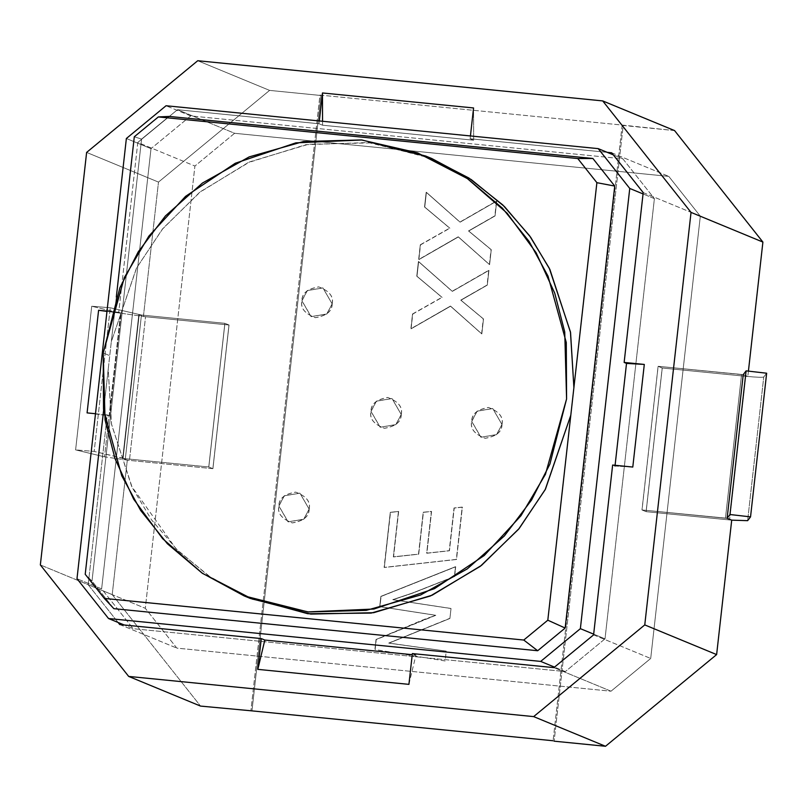 <?xml version="1.0" encoding="UTF-8"?>
<svg xmlns="http://www.w3.org/2000/svg" width="807" height="807" viewBox="0 0 807 807"><rect width="100%" height="100%" fill="white"/><g stroke="black" fill="none" stroke-linecap="round" stroke-linejoin="round"><path stroke-width="0.61" stroke-dasharray="4.04 3.03" d="M125.337 458.699L123.068 458.376L139.187 314.71L141.447 315.033L125.337 458.699L208.811 466.981L212.917 468.675L127.294 460.182L122.714 458.285L138.824 314.629L122.714 458.285L125.337 458.699L141.447 315.033L138.824 314.629L143.404 316.515L229.037 325.009L224.921 323.314L141.447 315.033L224.921 323.314L208.811 466.981L125.337 458.699L94.167 451.426L75.606 449.892L104.517 456.843L129.443 460.394L212.866 468.665L228.976 325.009L145.553 316.727L120.626 313.187L91.726 306.236L110.277 307.77L141.447 315.033L224.871 323.314L228.976 325.009L224.871 323.314L208.761 466.971L212.866 468.665L208.761 466.971L125.337 458.699L141.447 315.033L110.277 307.77L91.726 306.236L75.606 449.892L94.167 451.426L110.277 307.77L94.167 451.426L123.068 458.376L139.187 314.71L123.068 458.376L125.337 458.699L208.761 466.971L224.871 323.314L141.447 315.033L125.337 458.699M727.127 518.265L743.237 374.609L727.087 518.316L725.453 518.245L741.562 374.589L743.207 374.65L658.088 366.307L662.194 368.002L747.817 376.496L743.237 374.609L747.817 376.496L662.194 368.002L646.084 511.658L641.968 509.963L727.127 518.265L641.968 509.963L646.084 511.658L731.707 520.162L646.084 511.658L662.194 368.002L658.088 366.307L641.968 509.963L658.088 366.307L741.562 374.589L725.453 518.245L642.029 509.974L646.135 511.668L731.687 520.152L646.135 511.668L642.029 509.974L658.139 366.307L743.237 374.609L658.139 366.307L662.244 368.002L658.139 366.307L642.029 509.974L725.453 518.245L741.562 374.589L725.453 518.245L727.087 518.316L743.207 374.65L727.127 518.265M501.904 424.371C501.944 431.735 496.335 436.365 485.068 438.262C474.466 434.196 470.007 428.557 471.681 421.365C471.641 414.011 477.25 409.381 488.517 407.474C499.119 411.55 503.578 417.179 501.904 424.371L492.714 408.524L477.058 411.156L471.681 421.365L480.871 437.212L496.537 434.58L502.004 424.411L496.638 434.62L480.972 437.253L471.782 421.415L477.159 411.197L492.815 408.574L501.904 424.371M401.17 414.374C401.21 421.738 395.601 426.368 384.334 428.265C373.732 424.2 369.273 418.561 370.948 411.368C370.907 404.014 376.516 399.384 387.784 397.478C398.386 401.553 402.844 407.182 401.17 414.374L391.98 398.527L376.324 401.16L370.948 411.368L380.137 427.216L395.793 424.583L401.271 414.415L395.904 424.623L380.238 427.256L371.049 411.419L376.425 401.2L392.081 398.577L401.17 414.374M309.071 508.985C309.111 516.349 303.503 520.979 292.235 522.886C281.633 518.81 277.174 513.181 278.849 505.989C278.808 498.625 284.417 493.995 295.685 492.099C306.287 496.164 310.745 501.803 309.071 508.985L299.881 493.148L284.225 495.78L278.849 505.989L288.038 521.836L303.694 519.204L309.172 509.035L303.805 519.244L288.139 521.877L278.95 506.029L284.326 495.821L299.982 493.188L309.071 508.985M332.091 303.755C332.131 311.119 326.522 315.749 315.255 317.655C304.653 313.58 300.194 307.951 301.868 300.759C301.828 293.395 307.437 288.765 318.704 286.868C329.306 290.934 333.765 296.572 332.091 303.755L322.901 287.917L307.245 290.55L301.868 300.759L311.058 316.606L326.724 313.973L332.191 303.805L326.825 314.014L311.159 316.647L301.969 300.799L307.346 290.591L323.002 287.958L332.091 303.755M449.903 618.465L388.702 643.088L446.231 651.128L445.131 660.963L375.114 649.574L376.233 639.598L435.79 615.317L379.915 606.682L381.065 596.464L455.693 566.786L454.593 576.571L412.538 593.165L392.979 599.722L451.012 608.528L392.979 599.722L412.538 593.165L454.593 576.571L455.693 566.786L381.065 596.464L379.915 606.682L435.79 615.317L379.714 606.602L380.864 596.383L455.491 566.696L454.593 576.571L412.327 593.084L392.777 599.641L451.012 608.528L449.903 618.465L388.913 643.169L449.903 618.465L451.012 608.528M384.314 567.472L390.497 512.405L398.658 511.477L393.554 556.951L418.712 554.177L423.403 512.344L431.563 511.467L426.873 553.249L449.438 550.757L454.22 508.057L462.381 507.179L456.51 559.473L384.314 567.472L456.51 559.473L462.381 507.179L454.22 508.057L449.438 550.757L426.873 553.249L431.563 511.467L423.403 512.344L418.712 554.177L393.554 556.951L398.456 511.396L393.352 556.86L418.712 554.177L423.201 512.253L431.563 511.467L426.671 553.168L449.438 550.757L454.018 507.976L462.179 507.099L456.51 559.473L384.314 567.472L390.285 512.324L384.314 567.472M411.086 328.812L412.74 314.064L442.125 297.41L416.977 276.276L418.631 261.589L452.344 291.367L488.941 270.365L487.287 285.113L460.958 300.214L483.494 318.957L481.819 333.906L450.619 306.176L411.086 328.812L450.619 306.176L481.819 333.906L483.494 318.957L460.958 300.214L487.287 285.113L488.941 270.365L452.344 291.367L418.631 261.589L416.977 276.276L442.125 297.41L416.775 276.196L418.419 261.508L452.344 291.367L488.941 270.365L487.287 285.113L460.757 300.123L483.494 318.957L481.819 333.906L450.407 306.095L411.086 328.812L412.538 313.984L411.086 328.812M418.853 259.622L420.508 244.874L449.882 228.21L424.744 207.076L426.399 192.328L460.101 222.167L496.709 201.104L495.054 215.923L468.716 231.014L491.261 249.696L489.587 264.646L458.386 236.915L418.853 259.622L458.386 236.915L489.587 264.646L491.261 249.696L468.716 231.014L495.054 215.923L496.709 201.104L460.101 222.167L426.399 192.328L424.744 207.076L449.882 228.21L424.532 206.995L426.187 192.248L460.101 222.167L496.709 201.104L495.054 215.923L468.514 230.933L491.261 249.696L489.587 264.646L458.184 236.824L418.853 259.622L420.296 244.783L418.853 259.622M388.702 643.088L449.691 618.374M393.725 643.794L446.231 651.128L388.913 643.169M450.81 608.438L392.777 599.641L412.327 593.084L454.391 576.491L455.491 566.696L380.864 596.383L379.714 606.602L435.588 615.237L376.022 639.507L424.613 619.221L435.79 615.317L376.022 639.507L374.902 649.494L376.022 639.507L375.114 649.574L445.131 660.963L446.231 651.128L393.523 643.704M390.285 512.324L398.658 511.477L390.285 512.324L384.112 567.392L456.308 559.392L462.179 507.099L454.018 507.976L449.227 550.677L426.671 553.168L431.352 511.376L423.201 512.253L418.5 554.096L393.352 556.86L398.456 511.396L390.285 512.324M412.538 313.984L441.923 297.329L412.538 313.984L410.884 328.731L450.407 306.095L481.608 333.816L483.292 318.876L460.757 300.123L487.085 285.032L488.739 270.284L452.142 291.287L418.419 261.508L416.775 276.196L441.923 297.329L412.538 313.984M420.296 244.783L449.681 228.129L420.296 244.783L418.641 259.531L458.184 236.824L489.385 264.555L491.06 249.615L468.514 230.933L494.842 215.832L496.507 201.024L459.899 222.086L426.187 192.248L424.532 206.995L449.681 228.129L420.296 244.783M234.595 133.286L194.911 166.04L145.3 608.307L176.854 648.122L611.02 691.206L650.704 658.462L700.315 216.185L668.771 176.38L234.595 133.286L668.771 176.38L700.315 216.185L650.704 658.462L611.02 691.206L553.905 667.621L611.02 691.206L176.854 648.122L145.3 608.307L194.911 166.04L234.595 133.286L177.479 109.702L234.595 133.286M319.955 95.075L622.167 125.065L553.098 740.755L622.167 125.065L319.955 95.075L250.896 710.765L319.955 95.075L320.984 95.498L319.955 95.075M332.191 303.805C333.866 296.613 329.407 290.984 318.805 286.909C307.538 288.805 301.929 293.445 301.969 300.799C300.295 307.992 304.764 313.63 315.355 317.696C326.623 315.799 332.232 311.169 332.191 303.805M309.172 509.035C310.846 501.843 306.388 496.214 295.786 492.139C284.518 494.035 278.909 498.676 278.95 506.029C277.275 513.222 281.734 518.851 292.336 522.926C303.603 521.029 309.212 516.399 309.172 509.035M401.271 414.415C402.945 407.222 398.487 401.593 387.885 397.518C376.617 399.425 371.008 404.055 371.049 411.419C369.374 418.611 373.833 424.24 384.435 428.305C395.702 426.409 401.311 421.779 401.271 414.415M502.004 424.411C503.679 417.219 499.22 411.59 488.618 407.515C477.361 409.421 471.742 414.052 471.782 421.415C470.108 428.608 474.577 434.237 485.168 438.302C496.436 436.405 502.045 431.775 502.004 424.411M593.589 634.877L650.704 658.462L593.589 634.877M632.789 467.051L615.005 466.022L612.634 465.044L615.005 466.022L632.789 467.051M615.085 465.296L615.005 466.022L615.085 465.296M643.199 192.601L700.315 216.185L643.199 192.601M611.645 152.785L668.771 176.38L611.645 152.785M473.669 140.216L470.118 138.743L470.431 135.949L470.118 138.743L473.669 140.216L473.568 107.956L473.669 140.216L322.568 125.216L473.669 140.216M322.558 121.272L322.568 125.216L322.558 121.272M319.017 123.753L322.568 125.216L319.017 123.753L177.479 109.702L137.795 142.446L194.911 166.04L137.795 142.446L118.75 312.279L107.008 311.109L118.75 312.279L121.121 313.257L118.75 312.279L137.795 142.446L177.479 109.702L319.017 123.753L319.33 120.949L319.017 123.753M607.217 152.352L470.118 138.743L607.217 152.352M106.978 311.391L121.121 313.257L106.978 311.391M87.085 412.891L109.611 415.867L121.121 313.257L109.611 415.867L87.085 412.891M95.498 413.729L107.24 414.889L109.611 415.867L107.24 414.889L88.185 584.722L145.3 608.307L88.185 584.722L118.094 622.469L88.185 584.722L107.24 414.889L95.498 413.729M119.729 624.537L176.854 648.122L119.729 624.537M408.917 684.356L415.928 655.042L412.246 654.679L415.928 655.042L408.917 684.356M412.367 653.579L415.928 655.042L412.367 653.579M251.925 711.189L320.984 95.498L269.599 90.394L197.735 60.727L269.599 90.394L158.485 182.089L86.621 152.412L158.485 182.089L269.599 90.394L320.984 95.498L251.925 711.189M674.571 130.583L622.167 125.065L623.186 125.489L554.127 741.179L623.186 125.489L674.571 130.583M748.422 371.129L747.817 376.496L748.422 371.129M112.213 594.608L200.54 706.085L112.213 594.608L127.294 460.182L212.917 468.675L229.037 325.009L143.404 316.515L158.485 182.089L143.404 316.515L138.824 314.629L122.714 458.285L127.294 460.182L112.213 594.608L40.35 564.93L112.213 594.608M229.037 325.009L212.917 468.675L208.811 466.981L224.921 323.314L229.037 325.009M247.174 597.109L208.519 575.825L176.067 548.841L131.632 486.349L111.467 423.937L108.209 369.344L103.619 410.269L116.329 296.986L111.305 341.724L136.363 268.358L162.268 229.289L199.43 192.52L248.042 162.641L305.964 144.685L368.365 142.557L428.779 157.315M190.694 115.915L151.01 148.659L126.366 138.491L151.01 148.659L101.632 588.878L133.175 628.693L565.334 671.585L605.018 638.841L654.396 198.623L622.843 158.808L190.694 115.915L166.05 105.747L190.694 115.915L622.843 158.808L613.29 154.853L622.843 158.808L654.396 198.623L643.048 193.932L654.396 198.623L605.018 638.841L593.67 634.151L605.018 638.841L565.334 671.585L554.51 667.117L565.334 671.585L133.175 628.693L124.167 624.971L133.175 628.693L101.632 588.878L76.988 578.71L101.632 588.878L151.01 148.659L190.694 115.915M113.858 608.67L91.998 581.09L141.578 139.107L169.077 116.42L141.578 139.107L91.998 581.09L85.219 574.291L91.998 581.09L113.858 608.67M134.295 136.776L141.578 139.107L134.295 136.776M573.898 387.632L570.801 415.252L573.898 387.632M431.866 158.565L371.321 142.879L308.456 144.271L249.877 161.804L200.6 191.602L162.903 228.502L136.645 267.833L111.305 341.724L108.209 369.344L111.305 341.724L108.209 369.344L111.558 424.482L132.217 487.539L151.494 519.799L177.691 550.455L210.849 577.398L250.241 598.411M103.205 352.952L109.359 355.494L103.205 352.952M766.65 373.217L763.745 377C762.504 377.545 756.482 377.313 745.668 376.284L662.244 368.002L646.135 511.668L662.244 368.002L745.668 376.284L729.558 519.94L745.668 376.284C756.482 377.313 762.504 377.545 763.745 377L747.635 520.666L763.745 377L766.65 373.217M104.517 456.843L75.606 449.892L91.726 306.236L120.626 313.187L104.517 456.843L120.626 313.187L145.553 316.727L129.443 460.394L104.517 456.843M212.866 468.665L129.443 460.394L145.553 316.727L228.976 325.009L212.866 468.665"/><path stroke-width="1.21" d="M743.237 374.609L727.127 518.265L731.707 520.162L716.626 654.588L644.763 624.911L533.649 716.606L128.676 676.417L200.54 706.085L251.955 710.866L200.54 706.085L128.676 676.417L533.649 716.606L605.512 746.273L533.649 716.606L644.763 624.911L691.034 212.392L602.708 100.915L674.571 130.583L602.708 100.915L197.735 60.727L602.708 100.915L691.034 212.392L762.897 242.07L674.571 130.583L762.897 242.07L748.422 371.129L762.897 242.07L691.034 212.392L644.763 624.911L716.626 654.588L605.512 746.273L716.626 654.588L731.707 520.162L727.127 518.265L743.237 374.609M553.098 740.755L250.896 710.765L553.098 740.755M553.905 667.621L593.589 634.877L612.634 465.044L632.789 467.051L644.299 364.431L626.514 363.412L615.005 466.022L626.514 363.412L644.299 364.431L624.144 362.434L626.514 363.412L624.144 362.434L643.199 192.601L611.645 152.785L607.217 152.352L611.645 152.785L643.199 192.601L624.144 362.434L644.299 364.431L632.789 467.051L612.634 465.044L593.589 634.877L553.905 667.621L412.367 653.579L553.905 667.621M470.431 135.949L473.568 107.956L322.467 92.966L322.558 121.272L322.467 92.966L319.33 120.949L322.467 92.966L473.568 107.956L470.431 135.949M107.008 311.109L98.595 310.281L106.978 311.391L98.595 310.281L87.085 412.891L95.498 413.729L87.085 412.891L98.595 310.281L107.008 311.109M118.094 622.469L119.729 624.537L261.266 638.579L257.816 669.366L264.827 640.052L261.266 638.579L264.827 640.052L257.816 669.366L408.917 684.356L412.367 653.579L408.917 684.356L257.816 669.366L261.266 638.579L119.729 624.537L118.094 622.469M412.246 654.679L264.827 640.052L412.246 654.679M554.127 741.179L605.512 746.273L554.127 741.179M86.621 152.412L197.735 60.727L86.621 152.412L40.35 564.93L128.676 676.417L40.35 564.93L86.621 152.412M134.295 136.776L116.329 296.986L134.295 136.776L158.343 116.934L134.295 136.776M428.779 157.315L468.907 178.034L502.771 204.928L529.563 235.725L549.295 268.247L570.448 331.939L573.898 387.632L596.887 182.685L577.772 158.555L158.343 116.934L169.077 116.42L592.883 158.475L614.742 186.064L565.162 628.048L537.674 650.735L113.858 608.67L537.674 650.735L565.162 628.048L614.742 186.064L592.883 158.475L169.077 116.42L158.343 116.934L577.772 158.555L592.883 158.475L577.772 158.555L596.887 182.685L614.742 186.064L596.887 182.685L547.812 620.2L565.162 628.048L547.812 620.2L523.763 640.042L537.674 650.735L523.763 640.042L104.335 598.421L113.858 608.67L104.335 598.421L85.219 574.291L103.619 410.269L85.219 574.291L104.335 598.421L523.763 640.042L547.812 620.2L570.801 415.252L545.179 489.678L518.558 529.261L480.326 566.292L430.393 595.99L371.149 613.098L307.82 613.734L247.174 597.109M126.366 138.491L166.05 105.747L598.209 148.629L613.29 154.853L598.209 148.629L629.753 188.445L643.048 193.932L629.753 188.445L580.374 628.663L593.67 634.151L580.374 628.663L540.69 661.407L554.51 667.117L540.69 661.407L108.541 618.525L124.167 624.971L108.541 618.525L76.988 578.71L126.366 138.491L76.988 578.71L108.541 618.525L540.69 661.407L580.374 628.663L629.753 188.445L598.209 148.629L166.05 105.747L126.366 138.491M103.205 352.952L124.349 277.558L148.821 236.179L185.56 196.363L235.271 163.256L295.856 142.849L361.869 139.984L425.703 156.023L467.677 178.791L502.418 208.166L529.13 241.454L548.034 276.135L566.282 342.531L566.585 398.94L545.431 474.324L520.969 515.713L484.22 555.529L434.519 588.636L373.934 609.033L307.911 611.908L244.077 595.869L202.113 573.101L167.372 543.716L140.65 510.438L121.756 475.757L103.508 409.351L103.205 352.952L105.061 419.953L115.028 458.699L133.659 499.16L162.6 538.642L202.507 573.374L252.208 599.036L308.415 611.958L366.267 610.354L420.568 595.011L467.293 568.885L504.365 535.949L531.551 500.037L549.9 464.106L566.585 398.94L564.729 331.929L554.752 293.193L536.13 252.732L507.179 213.24L467.283 178.518L417.582 152.856L361.365 139.934L303.523 141.528L249.222 156.881L202.496 183.007L165.425 215.943L138.229 251.855L119.88 287.786L103.205 352.952M244.077 595.869L250.241 598.411L310.786 614.097L373.651 612.705L432.229 595.173L481.507 565.374L519.204 528.474L545.461 489.143L570.801 415.252L573.898 387.632L570.549 332.494L549.89 269.437L530.613 237.177L504.415 206.521L471.258 179.578L431.866 158.565L425.703 156.023M743.207 374.65L746.112 370.867L766.65 373.217L746.112 370.867L729.992 514.523L750.54 516.873L766.65 373.217L750.54 516.873L729.992 514.523L727.087 518.316L729.992 514.523L746.112 370.867L743.207 374.65M731.687 520.152L747.635 520.666L750.54 516.873L747.635 520.666L731.687 520.152"/></g></svg>
